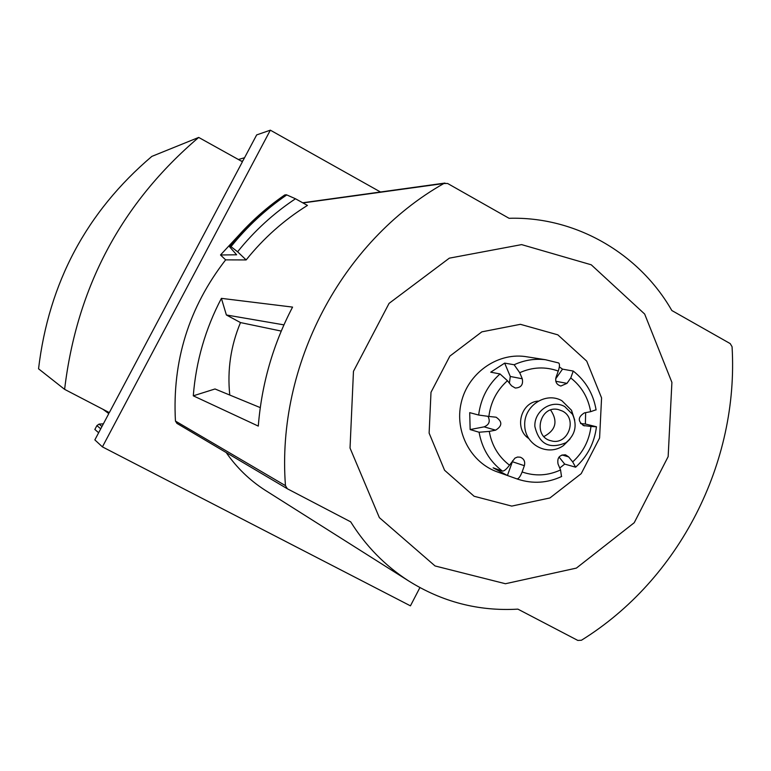 <?xml version="1.0" encoding="UTF-8"?>
<svg xmlns="http://www.w3.org/2000/svg" width="771" height="771" viewBox="0 0 771 771"><rect width="100%" height="100%" fill="white"/><g stroke="black" fill="none" stroke-linecap="round" stroke-linejoin="round"><path stroke-width="1.16" d="M193.29 395.822L258.295 426.093C261.639 384.074 273.059 344.415 292.566 307.099L221.402 298.358C205.365 328.909 195.988 361.397 193.29 395.822L215.013 388.97L260.27 407.618M221.402 298.358L226.385 314.982L240.494 322.577L281.242 331.077M226.385 314.982L283.93 324.87M285.463 485.653C276.24 365.03 341.775 241.275 443.855 183.498L447.604 183.479L509.062 218.299C575.301 216.275 639.014 253.129 671.83 310.52L730.185 343.587L732.065 346.719C738.946 462.455 679.482 579.484 581.44 640.248L577.826 640.431L517.9 609.138C478.521 611.413 441.956 601.92 408.196 580.65C384.902 565.538 365.733 545.935 350.689 521.842L287.332 488.756L285.463 485.653L175.451 421.072C172.145 361.021 188.876 307.282 225.643 259.866L246.151 259.933C263.634 238.133 284.065 219.957 307.446 205.414L295.486 198.773L286.764 194.918C265.764 209.317 247.173 226.558 230.992 246.653L237.603 251.789L246.151 259.933M419.906 587.598L410.442 605.842L102.418 446.881L270.342 130.174L380.488 191.998M244.494 229.132L220.506 254.979L225.643 259.866M266.766 491.252L264.771 489.99C249.544 480.131 236.687 467.65 226.211 452.567M176.964 423.395L175.451 421.072M230.992 246.653L229.633 246.836L236.63 254.796L220.506 254.979M284.817 194.918C263.981 209.23 245.525 226.346 229.45 246.277L229.382 246.334C245.457 226.395 263.933 209.249 284.798 194.918L286.764 194.918M238.422 159.52L244.561 157.727M270.342 130.174L256.666 134.915L242.942 160.763L241.439 161.197M64.61 389.355L109.328 412.61L242.431 161.746L198.696 137.431L151.848 156.388C86.574 211.88 48.804 282.687 38.55 368.808L64.61 389.355C76.849 287.12 121.548 203.139 198.696 137.431M102.418 446.881L94.852 439.894L108.798 413.603L102.986 409.314M98.64 432.753L94.852 429.457L96.905 425.602L99.054 424.117L103.372 423.828M229.45 246.277L230.539 246.354M295.486 198.773C273.58 213.316 254.285 230.992 237.603 251.789M591.241 264.79L521.61 244.609L449.329 258.16L389.076 303.369L353.465 371.323L350.034 448.057L379.371 517.64L435.066 565.962L505.439 583.734L576.38 568.102L634.215 522.728L668.149 456.625L671.907 382.397L644.662 314.048L591.241 264.79M557.818 334.836L520.415 324.321L481.846 331.848L449.869 356.106L430.999 392.294L429.119 433.109L444.568 470.252L474.117 496.264L511.742 506.094L549.916 497.96L581.209 473.654L599.587 437.995L601.573 397.903L586.721 361.127L557.818 334.836M240.494 322.577C230.76 345.861 227.185 370.022 229.768 395.051M504.668 363.122L510.286 376.47L522.275 378.783L519.721 372.701L514.141 364.75L504.668 363.122L490.741 372.181L500.013 373.954L507.443 380.71C496.861 390.213 490.674 402.125 488.881 416.446L478.656 415.049L469.712 412.639L470.146 429.563L479.09 432.242L489.257 431.394C491.763 445.493 498.519 456.76 509.506 465.183C506.489 469.221 504.128 471.187 502.413 471.091L493.132 467.824L507.434 475.505L516.917 478.887C518.546 478.936 520.28 476.632 522.121 471.977C535.103 476.439 547.911 475.765 560.556 469.944L561.51 476.555M528.347 357.04L524.694 356.472C496.476 352.848 467.718 373.723 461.174 402.867C454.341 431.933 471.12 463.198 498.105 472.18L506.904 475.312M559.341 366.89L562.512 369.136L573.248 371.063L570.762 377.963L566.974 383.36L560.845 386.04C556.623 384.739 555.014 381.838 556.016 377.327L558.262 371.063C545.338 366.437 532.491 366.986 519.721 372.701M585.632 412.649L585.391 424.021L596.455 426.777C594.431 442.872 587.492 456.345 575.619 467.187L572.68 461.906C583.098 452.432 589.189 440.617 590.971 426.469L596.455 426.777M559.033 457.049L564.7 464.094L575.619 467.187M564.7 464.094L559.746 468.026M596.07 409.767L590.644 411.675C588.234 397.711 581.613 386.473 570.762 377.963M524.694 356.472L545.425 359.71L558.676 362.968C559.842 363.97 559.698 366.668 558.262 371.063M538.052 401.074C520.676 402.529 514.006 428.83 528.598 438.41M583.069 425.457L590.971 426.469M584.697 425.852L584.004 425.746C577.595 421.39 577.73 417.101 584.399 412.89L590.644 411.675M522.275 378.783C523.384 384.671 521.051 387.755 515.259 388.025L511.53 385.799L507.443 380.71M488.004 416.359C490.472 421.274 489.18 424.773 484.121 426.855L495.618 430.16C502.355 425.978 502.528 421.66 496.11 417.207L488.881 416.446M495.618 430.16L489.257 431.394M512.638 460.73L512.368 461.723L524.367 465.694C525.369 461.617 524.02 458.784 520.329 457.203L517.553 457.039L514.951 458.119L509.506 465.183M524.367 465.694L522.121 471.977M562.04 454.938L568.661 456.904L565.538 454.842C559.505 454.726 556.999 457.762 558.031 463.94L560.556 469.944M568.661 456.904L572.68 461.906M574.732 420.166L571.523 410.288L561.886 400.718C545.714 391.389 523.682 405.97 524.714 425.438C525.041 444.944 547.95 456.789 563.408 445.609L569.942 439.113M564.748 406.577C551.737 399.089 534.043 410.818 534.862 426.469C539.141 444.212 549.511 449.628 565.962 442.699C575.311 434.863 577.489 425.39 572.496 414.278L564.748 406.577M562.425 411.059L558.281 409.546C539.642 404.977 532.327 436.829 551.101 440.79C567.784 445.917 578.134 418.72 562.425 411.059M543.94 436.531C555.872 430.16 558.108 421.332 550.648 410.037M512.368 461.723L507.434 475.505M484.121 426.855L470.146 429.563M510.286 376.47L509.4 383.158M562.512 369.136L555.65 378.889M585.391 424.021L580.524 423.539M302.993 202.937L443.855 183.498M96.905 425.602L100.722 428.821M99.054 424.117L101.945 426.508M286.108 194.706C265.205 209.057 246.691 226.24 230.558 246.238M500.013 373.954C487.841 384.874 480.719 398.578 478.656 415.049M558.676 362.968L545.425 359.71C534.631 358.457 524.203 360.144 514.141 364.75M516.917 478.887L517.958 479.244C532.819 484.034 547.4 483.109 561.673 476.478M479.09 432.242C481.981 448.462 489.758 461.415 502.413 471.091M555.814 381.279L566.974 383.36M264.771 489.99L408.196 580.65M176.81 423.308L287.332 488.756M302.695 202.773L444.973 183.064M596.099 409.921C593.381 393.904 585.758 380.951 573.248 371.063M572.496 414.278L571.523 410.288M565.962 442.699L563.408 445.609M550.484 440.626L551.101 440.79"/></g></svg>
